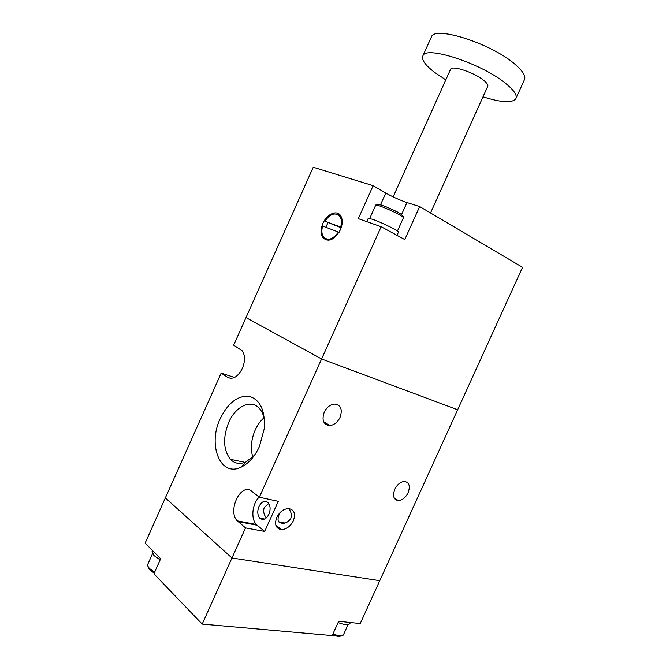 <?xml version="1.0" encoding="UTF-8"?>
<svg xmlns="http://www.w3.org/2000/svg" width="670" height="670" viewBox="0 0 670 670"><rect width="100%" height="100%" fill="white"/><g stroke="black" fill="none" stroke-linecap="round" stroke-linejoin="round"><path stroke-width="1" d="M231.971 557.993L379.764 580.689L231.971 557.993L245.53 527.901L237.297 520.866C227.071 510.867 241.125 482.015 251.753 491.286L259.332 497.232L321.6 358.969L457.644 409.764L522.541 267.322L419.663 206.553L404.772 239.559L381.155 226.72L321.6 358.969L245.999 317.588L321.6 358.969L457.644 409.764L360.234 623.552L338.677 621.299L332.169 635.596L202.206 624.088L231.971 557.993L165.356 497.911L231.971 557.993M202.206 624.088L153.916 573.83L160.674 558.73L145.147 543.119L221.167 373.123L227.817 377.436L230.689 378.366M160.147 559.911L153.849 555.464L152.207 551.293M350.36 622.522L350.008 623.293C348.903 625.336 344.933 625.093 338.099 622.572M430.534 212.976L487.651 86.539C488.438 85.191 487.098 83.114 483.64 80.299C474.293 72.528 452.242 65.166 450.634 69.169L450.449 69.571M340.368 229.869C334.229 240.178 328.317 242.699 322.63 237.448C320.486 233.688 320.587 228.989 322.94 223.336C326.868 213.964 337.127 209.526 340.754 215.857C342.822 219.593 342.697 224.266 340.368 229.869M327.932 222.792L325.846 227.297M326.156 238.972L327.144 240.296M445.818 79.872L434.637 72.402C424.998 64.998 421.128 59.396 423.013 55.593C426.472 45.342 483.238 64.236 506.311 83.951C514.543 90.819 517.659 95.86 515.657 99.076C511.57 103.163 500.683 102.41 483.011 96.815M516.151 97.987L524.166 80.291C526.302 76.79 523.295 71.497 515.155 64.404C492.358 44.027 435.341 25.594 431.514 36.666L431.036 37.721M227.817 377.436C233.11 379.773 237.959 376.774 242.356 368.433C245.253 361.18 245.22 355.309 242.264 350.812L233.679 345.151L313.242 167.232L373.14 185.665L385.786 193.044C392.838 196.988 399.889 200.162 406.958 202.558L419.663 206.553M381.155 226.72L358.308 218.654L373.14 185.665M340.025 214.886L338.375 214.852M341.181 227.808L324.824 221.184C330.511 213.487 335.586 211.98 340.059 216.645C341.65 219.358 341.851 222.825 340.661 227.063L341.306 227.398M339.497 215.874L340.971 216.234M328.777 240.287L327.622 239.291M340.661 227.063L324.824 221.184M339.053 232.381L338.425 232.054C332.714 239.676 327.672 241.2 323.283 236.636C321.634 233.897 321.416 230.379 322.63 226.083L338.425 232.054M368.24 218.387L372.403 219.232C381.431 222.281 400.35 231.661 398.466 232.13L397.017 235.346M340.084 417.351C337.613 422.251 334.213 424.989 329.875 425.567C323.484 424.788 321.583 420.358 324.188 412.276C326.625 407.427 329.975 404.697 334.246 404.069C340.779 404.789 342.722 409.219 340.084 417.351M280.052 512.609C278.058 516.528 277.548 519.593 278.527 521.779C282.799 524.577 286.869 523.555 290.738 518.739C291.894 515.012 291.19 511.629 288.636 508.58M293.351 520.774C290.42 526.394 286.442 529.342 281.417 529.627C275.856 528.563 274.29 524.501 276.735 517.441C279.641 511.88 283.561 508.924 288.51 508.58C294.214 509.594 295.83 513.664 293.351 520.774M266.417 517.851C263.796 514.778 263.067 511.336 264.231 507.525L268.796 503.488M408.089 492.76C405.576 497.659 402.327 500.281 398.349 500.624C393.608 499.736 392.419 495.968 394.764 489.318C397.268 484.452 400.484 481.822 404.42 481.445C409.244 482.308 410.467 486.077 408.089 492.76M259.441 446.522C254.684 456.697 248.578 463.581 241.108 467.174C220.263 477.551 207.474 444.771 220.279 418.541C228.068 402.846 237.691 395.434 249.148 396.305C260.186 399.647 265.236 410.383 264.315 428.515L259.441 446.522M264.533 420.249C263.796 415.869 262.347 412.259 260.203 409.445C252.222 398.449 235.865 405.601 228.73 422.385C222.75 437.619 223.303 449.93 230.405 459.327C234.684 463.665 239.86 464.544 245.94 461.965L254.533 455.223M268.888 514.326C266.057 519.409 263.009 520.665 259.726 518.086C257.414 515.046 257.171 511.16 258.997 506.436C261.819 501.328 264.893 500.088 268.201 502.718C270.471 505.75 270.697 509.619 268.888 514.326M264.022 417.779C260.429 420.902 257.481 424.998 255.186 430.056C251.149 439.537 250.346 448.557 252.783 457.107M234.542 377.478L221.167 373.123M259.332 497.232L278.268 501.336L264.692 531.436L245.53 527.901M259.206 497.132C252.23 503.488 250.588 518.823 256.392 524.493L257.196 525.246L238.093 521.637M264.692 531.436L257.196 525.246M147.819 564.232L147.668 564.567C147.308 566.661 149.653 569.173 154.686 572.105M332.831 634.155L339.489 635.872C341.842 636.056 343.191 635.621 343.543 634.565L348.082 624.591M401.514 214.634L406.958 202.558M380.468 204.861L385.786 193.044M397.461 231.008L403.365 217.901C403.667 217.541 402.343 216.519 399.404 214.835C391.749 210.397 376.146 204.048 375.711 205.162L375.652 205.28M399.01 212.934C396.782 211.251 378.374 203.052 377.872 204.375M152.048 551.644L152.534 550.547M154.284 573.009C151.721 571.619 149.779 569.885 148.455 567.817L147.668 564.567L152.5 553.78M338.048 636.45L332.429 635.043M338.978 636.5L341.633 635.838M393.123 196.888L450.634 69.169M326.365 239.316L322.63 237.448M423.013 55.593L431.514 36.666M341.516 217.415L340.059 216.645M368.291 218.278L366.775 221.644M369.748 218.412L375.711 205.162C377.495 202.273 392.67 209.383 399.446 213.294C401.615 214.325 404.663 217.34 403.424 217.8M323.568 421.623L329.875 425.567M265.873 517.123L266.585 517.692M275.797 525.104L281.417 529.627M394.111 497.818L398.349 500.624M245.94 461.965L241.108 467.174M285.068 523.069L278.527 521.779M264.633 519.049L259.726 518.086M245.011 462.359L230.405 459.327M256.392 524.493L237.297 520.866"/></g></svg>
